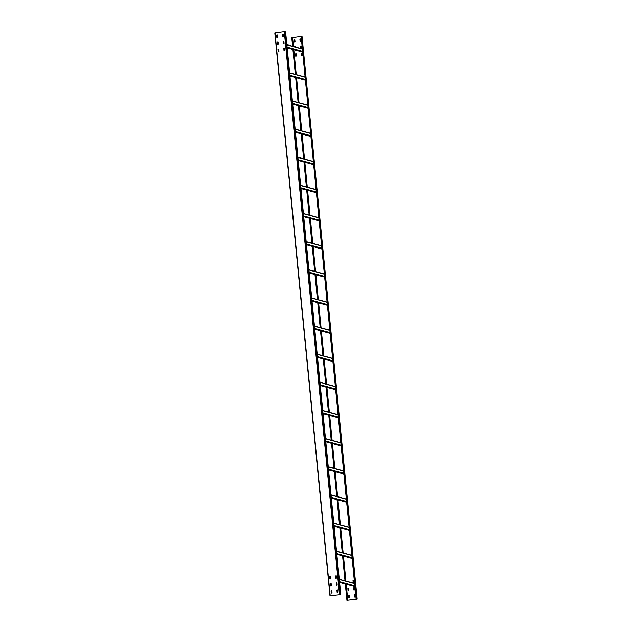 <?xml version="1.0" encoding="UTF-8"?>
<svg xmlns="http://www.w3.org/2000/svg" width="632" height="632" viewBox="0 0 632 632"><rect width="100%" height="100%" fill="white"/><g stroke="black" fill="none" stroke-linecap="round" stroke-linejoin="round"><path stroke-width="0.95" d="M283.997 50.615L283.815 48.309L284.582 48.253L284.803 50.505L284.045 50.655L283.831 48.38L284.534 48.214M330.528 595.613L340.79 594.617L330.165 595.668M274.786 32.927L329.967 595.692L274.786 32.927L284.274 31.616L285.609 31.853L340.79 594.617M336.192 582.988L337.006 582.878L337.18 585.185L336.414 585.24L336.192 582.988L336.485 585.279M336.888 590.027L337.693 589.917L337.915 592.168L337.101 592.279L336.888 590.027L337.101 592.279M335.505 575.957L336.311 575.847L336.493 578.146L335.726 578.209L335.505 575.957L336.264 575.807M283.081 41.325L283.894 41.214L284.076 43.521L283.302 43.576L283.081 41.325L283.839 41.175M282.393 34.294L283.199 34.183L283.381 36.49L282.615 36.545L282.393 34.294L283.152 34.144M331.042 590.817L331.855 590.707L332.037 593.014L331.263 593.069L331.042 590.817L331.8 590.667M330.354 583.778L331.16 583.668L331.342 585.975L330.576 586.03L330.354 583.778L331.152 583.652M329.667 576.747L330.473 576.637L330.655 578.944L329.888 578.999L329.667 576.747L330.425 576.597M277.938 49.154L278.744 49.043L278.925 51.35L278.159 51.405L277.938 49.154L278.736 49.02M277.243 42.123L278.056 42.012L278.23 44.311L277.464 44.366L277.243 42.123L278.001 41.965M276.555 35.084L277.361 34.973L277.543 37.28L276.777 37.335L276.555 35.084L277.353 34.95M336.256 583.004L336.998 582.854M336.943 590.043L337.646 589.877M335.726 578.209L335.56 575.973M283.302 43.576L283.144 41.341M282.615 36.545L282.449 34.31M331.263 593.069L331.105 590.833M330.418 583.794L330.639 586.069M329.888 578.999L329.722 576.763M277.993 49.17L278.222 51.445M277.464 44.366L277.306 42.139M276.611 35.1L276.84 37.375M353.778 580.555L353.035 580.705L353.264 582.981L352.98 580.689L353.786 580.579L354.007 582.83L353.248 582.981M346.233 584.3L347.79 600.163L346.913 600.289L357.214 599.073L356.093 598.836L301.093 36.048L356.274 598.812M301.314 45.915L300.619 46.081L300.84 48.332L301.583 48.206L301.369 45.954L300.595 46.01L300.777 48.316M300.674 38.915L299.868 39.026L300.089 41.278L300.856 41.222L300.674 38.915L299.923 39.042L300.153 41.317M301.527 55.363L302.278 55.237L302.057 52.985L301.306 53.112L301.527 55.363M354.473 587.618L353.667 587.721L353.92 590.012L354.694 589.861L354.473 587.618L353.723 587.736L353.952 590.012M355.113 594.609L354.418 594.775L354.576 597.011L354.394 594.704L355.168 594.649L355.389 596.9L354.576 597.011M294.307 42.083L294.03 39.816L294.804 39.666L294.085 39.832L294.251 42.068M295.555 47.029L294.796 46.823M295.626 56.137L295.405 53.886L296.163 53.736L295.468 53.902L295.689 56.153L296.44 56.027L296.163 53.736M347.979 581.661L347.213 581.456M348.05 590.77L347.869 588.463L348.635 588.408L347.884 588.534L348.106 590.786L348.856 590.659L348.588 588.368M349.33 595.439L348.516 595.549L348.738 597.801L349.504 597.746L349.33 595.439L348.58 595.565L348.809 597.84M292.624 37.588L300.95 36.459M302.017 36.293L357.191 599.057L302.033 36.308L301.093 36.048M356.093 598.836L356.922 599.112L347.79 600.163M302.009 52.946L301.251 53.096L301.464 55.347M294.299 42.107L295.057 41.957L294.836 39.705M295.476 46.705L294.82 46.815M347.237 581.44L347.948 581.369M292.592 46.231L291.739 37.525L292.553 37.383L293.438 46.46M293.501 46.476L292.553 37.383M293.809 49.667L296.258 74.616M296.566 77.807L299.015 102.747M299.331 105.947L301.772 130.887M302.088 134.087L304.537 159.027M304.845 162.219L307.294 187.167M307.602 190.358L310.051 215.307M310.367 218.498L312.808 243.439M313.124 246.638L315.565 271.578M315.882 274.778L318.331 299.718M318.639 302.918L321.088 327.858M321.404 331.05L323.845 355.998M324.161 359.189L326.602 384.138M326.918 387.329L329.367 412.269M329.675 415.469L332.124 440.409M332.44 443.609L334.881 468.549M335.197 471.741L337.638 496.689M337.954 499.88L340.403 524.829M340.711 528.02L343.16 552.961M343.476 556.16L345.917 581.1M293.754 49.652L296.195 74.6M296.511 77.791L298.96 102.732M299.268 105.931L301.717 130.871M302.033 134.071L304.474 159.011M304.79 162.203L307.231 187.151M307.547 190.343L309.996 215.291M310.304 218.482L312.753 243.423M313.069 246.622L315.51 271.562M315.826 274.762L318.267 299.702M318.583 302.902L321.032 327.842M321.34 331.034L323.789 355.982M324.098 359.173L326.547 384.122M326.863 387.313L329.304 412.254M329.62 415.453L332.069 440.393M332.377 443.593L334.826 468.533M335.134 471.725L337.583 496.673M337.899 499.865L340.34 524.813M340.656 528.004L343.097 552.945M343.413 556.144L345.862 581.084M346.17 584.284L347.726 600.147M345.341 584.055L346.936 600.297L345.325 584.047M330.196 595.636L275.015 32.872M284.274 31.616L339.447 594.38M339.866 594.364L284.684 31.6M291.755 37.533L292.608 46.231M292.916 49.43L295.365 74.371M295.681 77.562L298.122 102.51L295.665 77.562M300.872 130.642L298.423 105.702L300.879 130.65M301.195 133.842L303.644 158.79L301.18 133.842M303.952 161.982L306.402 186.922L303.937 161.974M309.143 215.062L306.702 190.114L309.159 215.062M309.475 218.261L311.916 243.202M312.232 246.393L314.681 271.341M314.989 274.533L317.438 299.481L314.973 274.533M317.754 302.673L320.195 327.613L317.738 302.665M320.511 330.812L322.952 355.753L320.495 330.805M323.268 358.952L325.717 383.893L323.252 358.944M326.025 387.084L328.474 412.032M328.79 415.224L331.231 440.172M331.547 443.364L333.988 468.304L331.531 443.356M334.304 471.504L336.753 496.444L334.288 471.496M339.495 524.576L337.046 499.636L339.51 524.584M339.818 527.775L342.268 552.724L339.803 527.775M345.009 580.855L342.568 555.915L345.025 580.863M347.142 600.226L345.562 584.118M345.254 580.919L342.805 555.978M342.497 552.787L340.048 527.838M339.732 524.647L337.291 499.699M336.975 496.507L334.526 471.567M334.217 468.367L331.768 443.427M331.46 440.228L329.011 415.287M328.695 412.088L326.254 387.147M325.938 383.956L323.497 359.008M323.181 355.816L320.732 330.868M320.424 327.676L317.975 302.736M317.659 299.536L315.218 274.596M314.902 271.397L312.461 246.456M312.145 243.265L309.696 218.317M309.388 215.125L306.939 190.177M306.623 186.985L304.182 162.045M303.866 158.845L301.425 133.905M301.108 130.706L298.66 105.765M298.351 102.574L295.902 77.625M295.586 74.434L293.145 49.486M292.829 46.294L291.968 37.462M286.881 44.864L302.183 49.012M302.404 51.263L287.102 47.116M287.141 47.511L302.444 51.658M302.301 51.95L287.173 47.85M289.646 73.004L304.94 77.151M305.161 79.403L289.867 75.255M289.906 75.65L305.201 79.798M305.066 80.09L289.938 75.99L304.964 80.082M292.403 101.144L307.705 105.291M307.926 107.543L292.624 103.395M292.663 103.79L307.958 107.938M307.824 108.222L292.695 104.13M295.16 129.284L310.462 133.431M310.683 135.683L295.381 131.535M295.421 131.93L310.723 136.07M310.581 136.362L295.452 132.262M297.917 157.423L313.219 161.563M313.44 163.814L298.138 159.675M298.178 160.07L313.48 164.209M313.338 164.502L298.209 160.402L313.235 164.494M300.682 185.563L315.976 189.703M316.197 191.954L300.903 187.807M300.935 188.202L316.237 192.349M316.095 192.642L300.974 188.541M303.439 213.695L318.741 217.843M318.955 220.094L303.66 215.947M303.7 216.342L318.994 220.489M318.86 220.781L303.731 216.681L318.757 220.773M306.196 241.835L321.498 245.982M321.72 248.234L306.417 244.086M306.457 244.481L321.759 248.629M321.617 248.921L306.488 244.821L321.514 248.913M308.953 269.975L324.255 274.122M324.477 276.374L309.174 272.226M309.214 272.621L324.516 276.769M324.374 277.053L309.245 272.961M311.718 298.114L327.013 302.262M327.234 304.505L311.939 300.366M311.971 300.761L327.273 304.901M327.131 305.193L312.01 301.093L327.036 305.185M314.475 326.254L329.77 330.394M329.991 332.645L314.697 328.506M314.736 328.893L330.03 333.04M329.896 333.333L314.768 329.233M317.232 354.386L332.535 358.534M332.756 360.785L317.454 356.638M317.493 357.033L332.795 361.18M332.653 361.472L317.525 357.372M319.99 382.526L335.292 386.673M335.513 388.925L320.211 384.777M320.25 385.172L335.553 389.32M335.41 389.612L320.282 385.512M322.755 410.666L338.049 414.813M338.27 417.065L322.976 412.917M323.007 413.312L338.31 417.46M338.167 417.744L323.047 413.652M325.512 438.806L340.806 442.953M341.027 445.197L325.733 441.057M325.772 441.452L341.067 445.592M340.932 445.884L325.804 441.784M328.269 466.945L343.571 471.085M343.792 473.336L328.49 469.197M328.529 469.584L343.824 473.731M343.69 474.024L328.561 469.924L343.587 474.016M331.026 495.077L346.328 499.225M346.549 501.476L331.247 497.329M331.287 497.724L346.589 501.871M346.447 502.163L331.318 498.063M333.791 523.217L349.085 527.365M349.306 529.616L334.004 525.468M334.044 525.864L349.346 530.011M349.204 530.303L334.083 526.203L349.101 530.295M336.548 551.357L351.842 555.504M352.063 557.756L336.769 553.608M336.809 554.003L352.103 558.151M351.969 558.435L336.84 554.343L351.866 558.435M339.305 579.497L354.607 583.644M354.829 585.896L339.526 581.748M339.566 582.143L354.86 586.283M354.726 586.575L339.597 582.475M331.215 440.164L328.774 415.224M328.458 412.024L326.009 387.084M314.665 271.333L312.216 246.393M311.9 243.194L309.459 218.253M295.349 74.371L292.9 49.422M286.865 44.675L302.167 48.822M302.199 51.943L287.181 47.874M289.622 72.814L304.924 76.962M292.387 100.954L307.681 105.102M307.721 108.222L292.695 104.146M295.144 129.094L310.438 133.241M310.478 136.354L295.452 132.285M297.901 157.234L313.203 161.373M300.658 185.366L315.961 189.513M316 192.634L300.974 188.565M303.423 213.505L318.718 217.653M306.18 241.645L321.475 245.793M308.937 269.785L324.24 273.933M324.271 277.053L309.253 272.977M311.695 297.925L326.997 302.064M314.452 326.057L329.754 330.204M329.793 333.325L314.768 329.256M317.217 354.197L332.511 358.344M332.55 361.465L317.525 357.396M319.974 382.336L335.276 386.484M335.308 389.604L320.29 385.528M322.731 410.476L338.033 414.624M338.065 417.744L323.047 413.668M325.488 438.616L340.79 442.756M340.83 445.876L325.804 441.808M328.253 466.748L343.547 470.895M331.01 494.888L346.312 499.035M346.344 502.156L331.326 498.087M333.767 523.027L349.069 527.175M336.524 551.167L351.827 555.315M339.289 579.307L354.584 583.447M354.623 586.567L339.597 582.499"/></g></svg>
